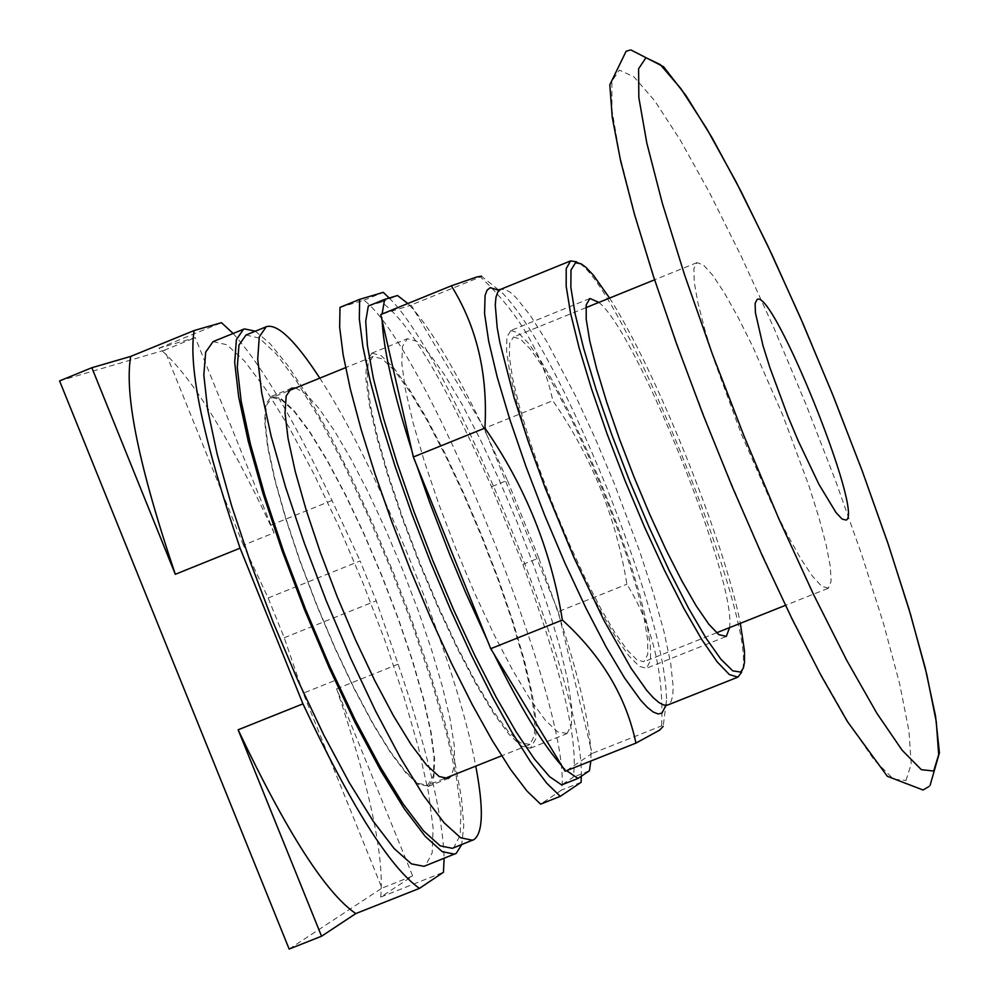 <?xml version="1.0" encoding="UTF-8"?>
<svg xmlns="http://www.w3.org/2000/svg" width="999" height="999" viewBox="0 0 999 999"><rect width="100%" height="100%" fill="white"/><g stroke="black" fill="none" stroke-linecap="round" stroke-linejoin="round"><path stroke-width="0.75" stroke-dasharray="5 3.75" d="M380.719 897.102C384.44 856.343 369.742 786.912 336.613 688.811L412.687 875.973L380.719 897.102L443.456 872.252M333.903 680.918L303.209 693.206L381.955 888.148L412.687 875.973M303.209 693.206L284.228 637.749L268.157 597.976L243.406 545.179L274.076 532.792L270.554 525.274C226.461 432.217 189.273 373.189 158.978 348.176L195.23 337.625L274.076 532.792M243.406 545.179L164.61 350.112L195.23 337.625M289.148 949.05L381.955 888.148M164.61 350.112L59.578 380.894M529.994 744.43L520.329 742.844L508.091 731.293L492.969 710.714L475.699 682.042L457.13 646.665L438.224 606.368L419.955 563.199L403.271 519.405L389.023 477.235L377.934 438.861L370.554 406.206L367.232 380.881L368.069 364.073L373.002 356.531L382.342 358.903L394.73 370.891L409.852 391.695L426.935 420.217L445.142 454.995L463.611 494.343L481.456 536.388L497.839 579.108L511.975 620.504L523.176 658.578L530.894 691.495L534.715 717.619L534.428 735.589L529.994 744.43M268.157 597.976L360.127 560.951L376.223 600.799L398.114 664.198C427.36 749.862 442.694 814.585 444.118 858.353M284.228 637.749L376.223 600.799M158.978 348.176L221.491 322.677M233.104 333.454C261.663 365.172 294.63 420.841 331.993 500.462L360.127 560.951M272.115 397.527L281.543 399.837L294.318 411.638L309.765 432.267L327.123 460.601L345.529 495.229L364.111 534.453L381.968 576.386L398.276 619.055L412.237 660.414L423.201 698.513L430.606 731.493L434.078 757.704L433.379 775.798L427.597 785.264L418.406 783.403L405.781 772.04L390.309 751.648L372.764 723.139L354.008 687.936L334.99 647.764L316.708 604.707L300.1 560.976L286.026 518.831L275.187 480.432L268.132 447.714L265.185 422.29L266.421 405.357L272.115 397.527M213.087 341.621L226.96 344.78L244.493 361.026L265.559 389.061L289.111 427.397L313.998 474.075L339.036 526.873L363.074 583.266L384.977 640.646L403.758 696.34L418.481 747.739L428.446 792.369L433.116 828.046L432.18 852.884L425.599 865.496L424.013 866.32M429.021 786.026L433.903 776.972L434.602 758.753L431.118 732.367L423.663 699.188L412.624 660.851L398.576 619.23L382.167 576.298L364.185 534.09L345.504 494.63L326.973 459.777L309.515 431.268L293.956 410.514L281.106 398.626L271.266 396.416L265.884 404.17L264.635 421.216L267.607 446.803L274.713 479.732L285.614 518.369L299.775 560.789L316.496 604.795L334.89 648.126L354.021 688.548L372.902 723.988L390.572 752.672L406.131 773.189L418.831 784.627L429.021 786.026M255.307 331.193L269.955 343.481L287.55 365.197L307.417 395.392L328.771 432.867L350.836 476.173L372.802 523.688L393.868 573.688L413.274 624.363L430.307 673.863L444.355 720.391L454.882 762.225L461.451 797.764L463.773 825.624L461.713 844.617M295.654 387.949L305.931 394.056L318.968 408.441L334.178 430.382L350.899 458.878L368.394 492.657L385.926 530.269L402.759 570.117L418.194 610.526L431.568 649.812L442.32 686.301L449.975 718.431L454.183 744.804L454.732 764.21L451.548 775.736M246.004 334.99L259.365 338.137L276.348 354.058L296.815 381.531L319.742 419.081L344.006 464.81L368.456 516.495L391.97 571.703L413.436 627.859L431.855 682.354L446.366 732.617L456.218 776.248L460.914 811.076L460.152 835.301L453.858 847.539L452.372 848.326M319.792 378.134C378.246 466.858 456.543 661.613 475.761 766.108M567.132 733.478L557.467 731.792L545.154 719.992L529.907 699L512.437 669.767L493.618 633.741L474.438 592.707L455.869 548.776L438.861 504.208L424.313 461.313L412.937 422.29L405.319 389.098L401.798 363.386L402.522 346.353L407.38 338.723L416.733 341.221L429.195 353.496L444.455 374.725L461.738 403.783L480.182 439.21L498.926 479.27L517.057 522.04L533.728 565.496L548.151 607.592L559.64 646.303L567.594 679.757L571.628 706.293L571.49 724.525L567.132 733.478M371.99 353.122L366.645 360.914L365.784 378.009L369.168 403.758L376.673 436.963L387.949 475.999L402.435 518.881L419.418 563.424L437.987 607.317L457.217 648.301L476.098 684.278L493.668 713.436L509.04 734.365L521.49 746.103L530.419 748.176L535.826 738.723L536.113 720.429L532.217 693.855L524.363 660.389L512.974 621.665L498.601 579.582L481.955 536.151L463.811 493.419L445.042 453.409L426.523 418.044L409.153 389.036L393.768 367.882L381.168 355.669L371.99 353.122M340.01 307.367L363.948 300.224C426.311 346.928 572.452 708.94 561.7 790.009L540.609 804.145M363.948 300.224L383.279 292.357M389.185 298.039C452.859 359.515 584.977 688.398 581.281 776.235M581.106 782.317L561.7 790.009M368.306 306.056L381.356 302.11C408.591 320.979 445.317 382.53 491.508 486.738L522.864 564.41C562.125 671.865 578.896 742.806 573.189 777.234L561.65 784.914M381.356 302.11L397.527 295.517M522.864 564.41L538.773 558.029L555.057 603.696L487.5 436.363L507.405 480.332L491.508 486.738M407.842 303.534L409.815 305.544L382.105 314.136L382.155 320.679M411.126 305.145L414.348 310.577C433.316 333.291 455.569 370.791 481.131 423.064L414.348 310.577L409.815 305.544L480.444 276.935C518.893 313.037 543.019 354.283 552.797 400.674C591.445 456.268 616.146 517.457 626.897 584.24C652.372 625.237 663.96 672.439 661.65 725.848L663.199 726.335L666.52 700.074C665.946 658.066 645.816 586.738 606.131 486.063C565.596 387.849 531.281 323.738 503.184 293.756L499.075 290.372M484.278 428.371L487.5 436.363L481.131 423.064L484.278 428.371L552.797 400.674M538.773 558.029L507.405 480.332M558.279 611.688L559.74 617.794C577.809 673.588 588.099 716.72 590.621 747.202L559.74 617.794L555.057 603.696L558.279 611.688L626.897 584.24M566.57 770.654L590.958 754.22L590.621 747.202L592.107 753.458L661.65 725.848M592.107 753.458L590.958 754.22L590.859 761.013M589.41 770.791L573.189 777.234M561.938 765.946L566.333 770.441L565.134 771.228M487.362 640.334L494.018 654.108M411.9 450.711L416.708 465.359M380.756 314.548L382.105 313.998M498.513 289.835L481.418 276.149L480.444 276.935M581.056 263.786L576.548 261.825C619.505 277.435 761.787 631.343 741.583 672.339L743.468 667.807M609.577 298.064C655.069 368.531 724.387 540.983 740.334 623.326M598.851 302.41C636.488 331.531 736.6 580.544 729.582 627.609M510.901 330.532L518.231 332.792L528.546 343.331L541.296 361.538L555.831 386.451L571.453 416.833L587.387 451.173L602.897 487.837L617.207 525.062L629.67 561.063L639.647 594.13L646.678 622.627L650.374 645.154L650.524 660.539L646.453 668.269L639.273 666.308L629.07 656.068L616.308 637.999L601.623 612.911L585.739 582.055L569.48 546.977L553.658 509.453L539.098 471.428L526.56 434.852L516.67 401.586L509.902 373.326L506.605 351.448L506.88 336.988L510.901 330.532M513.523 337.025L520.566 339.173L530.469 349.288L542.732 366.783L556.718 390.734L571.74 419.955L587.075 452.997L601.985 488.274L615.759 524.088L627.747 558.728L637.35 590.521L644.093 617.931L647.639 639.585L647.777 654.357L643.868 661.763L636.975 659.877L627.147 650.024L614.885 632.642L600.761 608.528L585.489 578.858L569.855 545.129L554.645 509.053L540.659 472.502L528.596 437.337L519.08 405.357L512.587 378.171L509.403 357.13L509.677 343.231L513.523 337.025M828.433 588.161L821.628 586.276L812.399 576.148L800.649 558.478L786.95 534.09L771.977 504.17L741.32 434.016L714.884 362.162L704.982 330.207L697.989 303.122L694.243 282.242L693.893 268.544L696.94 262.637L703.496 265.01L712.824 275.399L724.562 293.182L738.136 317.407L752.871 346.865L782.916 415.534L809.04 486.113L819.018 517.882L826.235 545.204L830.344 566.708L831.093 581.293L828.433 588.161M398.114 664.198L336.613 688.811M331.993 500.462L270.554 525.274M665.896 705.369L666.52 700.074L665.871 706.131L668.656 704.545L671.253 701.173L672.777 695.267L673.189 686.9L670.704 663.336L664.01 631.705L653.458 593.643L639.572 550.998L614.023 482.954L595.017 437.987L575.474 395.829L547.177 342.22L530.307 315.447L516.021 297.515L510.077 292.183L505.057 289.398L500.649 289.335M906.006 780.444L911.2 764.035L908.978 731.156L899.624 683.728L883.703 624.25L862.05 555.656L835.713 481.193L805.931 404.27L774.063 328.346L741.52 256.88L709.802 193.169L680.381 140.235L654.67 100.749L633.978 76.873L619.43 70.117L611.912 81.206L611.95 110.002L619.73 155.394L634.977 215.26L656.992 286.601L684.652 365.646L716.458 448.064L750.674 529.283L785.389 604.832L818.693 670.591L848.788 723.126L874.137 759.852L893.493 779.158L906.006 780.444M373.002 356.531L345.567 367.669M288.299 390.934L271.765 397.652M529.12 744.879L501.61 755.818M444.168 778.671L427.597 785.264M428.084 786.5L448.351 778.433M271.266 396.416L291.483 388.211M530.419 748.176L566.246 733.928M371.653 353.246L407.38 338.723M589.747 298.539L510.701 330.607M725.686 636.713L646.453 668.269M696.94 262.637L654.582 279.807M585.876 307.68L513.349 337.088M827.909 588.423L785.451 605.344M716.57 632.792L643.868 661.763M629.969 50.125L630.931 49.95M930.044 785.501L928.845 786.575"/><path stroke-width="1.5" d="M238.137 729.794C286.501 831.83 325.724 893.094 355.806 913.573L321.553 936.225L238.137 729.794L302.959 703.845C351.149 806.093 389.985 867.607 419.468 888.373L443.456 872.252L444.118 858.353M130.719 356.406C124.076 394.006 138.948 466.633 175.312 574.3L91.858 367.719L130.719 356.406L194.143 330.532C188.137 367.907 203.446 440.447 240.072 548.164L302.959 703.845M91.858 367.719L59.578 380.894L289.148 949.05L321.553 936.225M355.806 913.573L419.468 888.373M175.312 574.3L240.072 548.164M233.104 333.454L221.491 322.677L194.143 330.532M461.713 844.617L456.218 853.358L424.013 866.32L411.451 863.885L394.243 848.663L373.201 821.19L349.313 782.704L323.801 735.064L297.952 680.631L273.127 622.227L250.624 562.899L231.606 505.731L217.045 453.671L207.642 409.365L203.821 374.975L205.694 352.073L213.087 341.621L244.393 328.896L255.307 331.193M454.67 854.182L442.27 851.672L425.212 836.363L404.308 808.828L380.544 770.266L355.107 722.552L329.308 668.069L304.483 609.627L281.943 550.262L262.862 493.081L248.189 441.046L238.661 396.765L234.69 362.412L236.401 339.56L243.606 329.171M451.548 775.736L448.351 778.433L439.185 776.523L426.561 765.059L411.064 744.492L393.456 715.784L374.625 680.307L355.507 639.86L337.113 596.503L320.379 552.484L306.181 510.064L295.229 471.428L288.062 438.511L285.015 412.949L286.189 395.929L291.483 388.211L295.654 387.949M475.761 766.108C483.703 808.004 483.166 832.479 474.138 839.51L452.372 848.326L440.247 845.866L423.576 830.893L403.121 803.958L379.882 766.258L355.02 719.605L329.795 666.345L305.532 609.203L283.491 551.173L264.835 495.279L250.487 444.393L241.171 401.099L237.287 367.495L238.948 345.154L246.004 334.99L266.958 326.486C278.234 324.151 295.841 341.371 319.792 378.134M472.664 840.271L460.639 837.774L444.068 822.764L423.713 795.778L400.537 758.029L375.724 711.325L350.537 658.029L326.273 600.861L304.22 542.819L285.514 486.913L271.104 436.026L261.688 392.757L257.705 359.178L259.278 336.875L266.221 326.748M560.277 796.34L540.609 804.145L526.985 791.033L510.664 769.58L492.207 740.434L472.227 704.557L451.436 663.186L430.581 617.769L410.414 569.942L391.683 521.428L375.05 474.013L361.101 429.383L350.349 389.123L343.119 354.645L339.648 327.098L340.01 307.367L359.615 299.375L359.34 319.081L362.887 346.603L370.179 381.069L381.006 421.316L394.992 465.946L411.663 513.386L430.419 561.9L450.574 609.752L471.403 655.194L492.157 696.603L512.087 732.517L530.494 761.7L546.728 783.191L560.277 796.34L581.106 782.317L581.281 776.235M359.615 299.375L383.279 292.357L389.185 298.039M590.859 761.013L589.41 770.791L577.996 778.433L561.65 784.914L549.6 776.673L534.253 758.815L516.208 731.992L496.178 697.215L475.012 655.881L453.608 609.74L432.879 560.739L413.736 510.976L396.978 462.612L383.329 417.719L373.339 378.159L367.395 345.567L365.721 321.241L368.306 306.056L384.603 299.413L397.527 295.517L407.842 303.534M577.996 778.433L566.57 770.654M561.938 765.946C543.356 745.341 520.729 708.066 494.018 654.108L565.134 771.228L635.926 743.119C626.223 696.877 601.71 655.844 562.387 620.042C551.123 550.212 525.287 486.226 484.902 428.084C488.012 374.175 476.823 326.76 451.336 285.826L476.685 277.01L481.418 276.149M487.362 640.334L465.422 592.045L449.538 554.045L429.845 502.859L416.708 465.359L490.734 648.688L494.018 654.108M411.9 450.711C393.431 392.807 383.529 349.475 382.155 320.679L413.336 457.005L416.708 465.359M382.105 313.998L384.603 299.413M451.336 285.826L380.756 314.548L382.155 320.679M490.734 648.688L562.387 620.042M413.336 457.005L484.902 428.084M663.199 726.335L659.59 730.157L635.926 743.119M741.583 672.339L737.886 677.135L729.407 674.587L717.17 661.875L701.76 639.51L683.903 608.516L664.51 570.404L644.555 527.072L625.074 480.744L607.067 433.828L591.483 388.748L579.095 347.802L570.529 313.087L566.183 286.276L566.208 268.631L570.579 260.914L576.548 261.825M740.334 623.326L744.48 650.948L744.542 661.987L743.468 667.807L740.696 672.077L732.754 670.853L720.978 659.328L705.918 637.974L688.299 607.779L669.055 570.242L649.163 527.285L629.695 481.193L611.663 434.39L596.053 389.36L583.666 348.489L575.124 313.886L570.841 287.3L571.003 270.005L575.524 262.774L581.056 263.786L585.851 267.245L593.456 275.262L609.577 298.064M729.582 627.609L726.298 636.4L718.793 634.627L708.84 624.263L696.315 606.056L681.817 580.856L666.071 549.9L649.887 514.722L634.078 477.122L619.467 439.061L606.805 402.46L596.74 369.218L589.76 340.996L586.201 319.18L586.213 304.82L589.922 298.476L598.851 302.41M499.075 290.372L490.197 287.662L487.1 290.147L485.102 295.304L484.552 313.399L488.661 341.159L497.252 377.235L509.927 419.83L526.036 466.72L544.742 515.434L565.059 563.374L585.889 607.991L606.118 646.94L624.725 678.221L640.709 700.262L647.477 707.492L653.321 712.062L658.154 713.948L661.937 713.136L665.896 705.369M737.886 677.135L667.757 705.007L663.885 705.094L659.028 702.634L653.259 697.677L646.615 690.234L631.093 668.281L603.621 619.767L573.876 557.355L545.142 487.812L528.134 441.196L514.035 397.527L499.837 342.37L497.202 327.684L495.267 304.995L495.966 297.252L497.777 292.008L500.649 289.335L498.513 289.835M846.053 520.067C864.535 514.997 772.864 287.737 757.092 299.5L755.094 303.484L755.444 312.837L762.999 345.666L769.842 367.495L787.974 416.483L798.326 441.121L818.943 484.353L835.976 512.499L842.045 519.03L846.053 520.067M645.941 57.73L638.598 68.781L638.836 97.602L646.828 143.094L662.3 203.147L684.527 274.75L712.374 354.096L744.355 436.863L778.683 518.456L813.473 594.355L846.79 660.451L876.86 713.261L902.109 750.212L921.34 769.667L933.69 771.028L938.685 754.632L936.263 721.69L926.697 674.125L910.564 614.46L888.71 545.629L862.212 470.891L832.292 393.656L800.311 317.42L767.707 245.642L735.963 181.618L706.568 128.409L680.931 88.686L660.339 64.623L645.941 57.73M345.567 367.669L288.299 390.934M501.61 755.818L444.168 778.671M570.579 260.914L500.649 289.335M654.582 279.807L585.876 307.68M785.451 605.344L716.57 632.792M928.845 786.575L923.064 790.009L887.312 776.285L847.414 721.565L820.916 675.212L792.12 619.08L762.075 555.207L731.98 486.101L703.034 414.548L676.448 343.481L653.271 275.786L634.427 214.123L620.604 160.802L612.275 117.495L609.815 84.84L626.098 51.286L629.969 50.125M630.931 49.95L663.573 66.733L686.213 95.941L712.237 138.024L741.108 191.533L771.777 254.27L803.009 323.626L833.541 396.753L862.125 470.666L887.611 542.357L908.915 608.891L925.136 667.532L935.514 715.971L939.422 752.771L930.044 785.501"/></g></svg>
